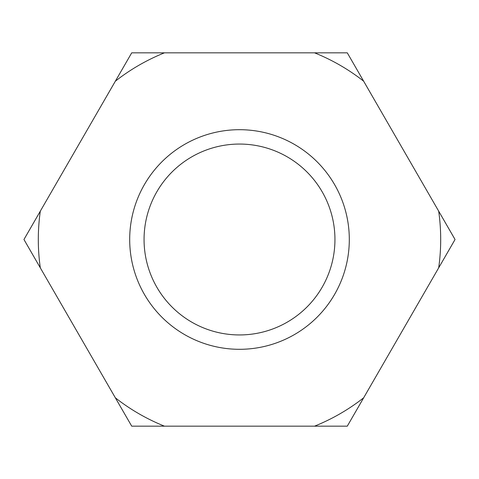<?xml version="1.0" encoding="UTF-8"?>
<svg xmlns="http://www.w3.org/2000/svg" width="479" height="479" viewBox="0 0 479 479"><rect width="100%" height="100%" fill="white"/><g stroke="black" fill="none" stroke-linecap="round" stroke-linejoin="round"><path stroke-width="0.72" d="M438.686 267.845A201.192 201.192 0 0 0 438.686 211.155L455.05 239.5L347.275 426.172L314.541 426.172A201.192 201.192 0 0 0 363.639 397.821M115.361 397.821A201.192 201.192 0 0 0 164.459 426.172L131.725 426.172L23.95 239.5L40.314 211.155A201.192 201.192 0 0 0 40.314 267.845M115.361 81.179L131.725 52.828L164.459 52.828A201.192 201.192 0 0 0 115.361 81.179L40.314 211.155M314.541 52.828L347.275 52.828L363.639 81.179A201.192 201.192 0 0 0 314.541 52.828L164.459 52.828M363.639 81.179L438.686 211.155M314.541 426.172L164.459 426.172M334.947 239.5A95.447 95.447 0 0 1 191.78 322.157A95.447 95.447 0 0 1 191.78 156.843A95.447 95.447 0 0 1 334.947 239.5M349.305 239.5A109.805 109.805 0 0 0 184.595 144.407A109.805 109.805 0 0 0 184.595 334.593A109.805 109.805 0 0 0 349.305 239.5"/></g></svg>
